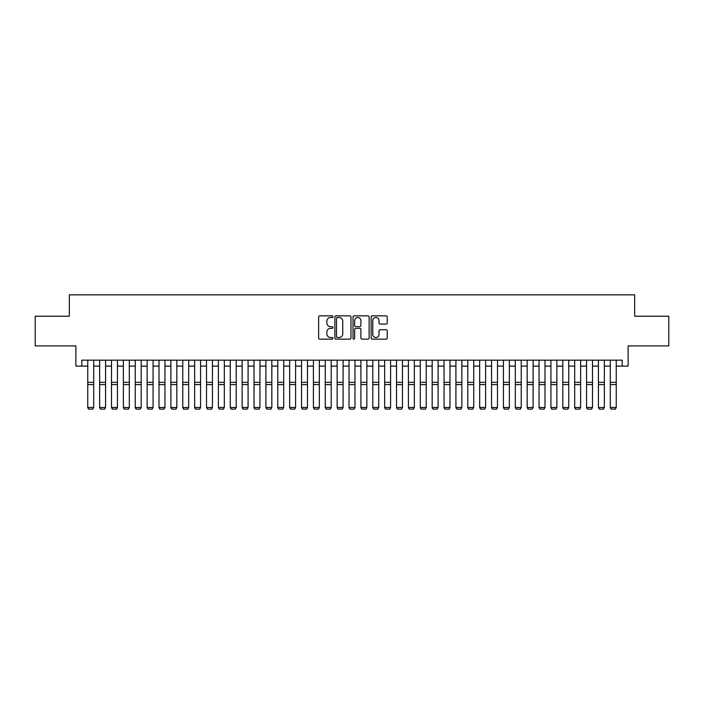 <?xml version="1.0" encoding="UTF-8"?>
<svg xmlns="http://www.w3.org/2000/svg" width="704" height="704" viewBox="0 0 704 704"><rect width="100%" height="100%" fill="white"/><g stroke="black" fill="none" stroke-linecap="round" stroke-linejoin="round"><path stroke-width="1.06" d="M333.001 316.668A0.818 0.818 0 0 0 332.182 315.85L319.801 315.85A1.162 1.162 0 0 0 318.63 317.02L318.63 337.999A1.162 1.162 0 0 0 319.801 339.161L332.182 339.161A0.818 0.818 0 0 0 333.001 338.351A0.818 0.818 0 0 0 332.182 337.533L330.581 337.533A3.731 3.731 0 0 1 326.85 333.802L326.85 332.05A3.731 3.731 0 0 1 330.581 328.328L332.182 328.328A0.818 0.818 0 0 0 333.001 327.51A0.818 0.818 0 0 0 332.182 326.691L330.581 326.691A3.731 3.731 0 0 1 326.85 322.96L326.85 321.209A3.731 3.731 0 0 1 330.581 317.486L332.182 317.486A0.818 0.818 0 0 0 333.001 316.668M386.065 324.069A1.162 1.162 0 0 0 387.235 322.907L387.235 317.02A1.162 1.162 0 0 0 386.065 315.85L372.31 315.85A1.162 1.162 0 0 0 371.149 317.02L371.149 337.999A1.162 1.162 0 0 0 372.31 339.161L386.065 339.161A1.162 1.162 0 0 0 387.235 337.999L387.235 330.889A1.162 1.162 0 0 0 386.065 329.718L380.178 329.718A1.162 1.162 0 0 0 379.016 330.889L379.016 334.418A3.115 3.115 0 0 1 375.901 337.533A3.115 3.115 0 0 1 372.777 334.418L372.777 320.602A3.115 3.115 0 0 1 375.901 317.486A3.115 3.115 0 0 1 379.016 320.602L379.016 322.907A1.162 1.162 0 0 0 380.178 324.069L386.065 324.069M81.814 366.106L81.814 360.166L622.186 360.166L622.186 366.106L628.126 366.106L628.126 345.919L668.8 345.919L668.8 316.228L634.656 316.228L634.656 294.844L69.344 294.844L69.344 316.228L35.2 316.228L35.2 345.919L75.874 345.919L75.874 366.106L87.754 366.106M350.979 317.02A1.162 1.162 0 0 0 349.818 315.85L336.054 315.85A1.162 1.162 0 0 0 334.893 317.02L334.893 337.999A1.162 1.162 0 0 0 336.054 339.161L349.818 339.161A1.162 1.162 0 0 0 350.979 337.999L350.979 317.02M354.182 315.85L367.946 315.85A1.162 1.162 0 0 1 369.107 317.02L369.107 337.999A1.162 1.162 0 0 1 367.946 339.161L362.058 339.161A1.162 1.162 0 0 1 360.888 337.999L360.888 329.49A1.162 1.162 0 0 0 359.726 328.328L355.819 328.328A1.162 1.162 0 0 0 354.649 329.49L354.649 338.351A0.818 0.818 0 0 1 353.839 339.161A0.818 0.818 0 0 1 353.021 338.351L353.021 317.02A1.162 1.162 0 0 1 354.182 315.85M93.694 366.106L99.625 366.106M105.565 366.106L111.505 366.106M117.445 366.106L123.385 366.106M129.316 366.106L135.256 366.106M141.196 366.106L147.136 366.106M153.076 366.106L159.007 366.106M164.947 366.106L170.887 366.106M176.827 366.106L182.767 366.106M188.698 366.106L194.638 366.106M200.578 366.106L206.518 366.106M212.45 366.106L218.39 366.106M224.33 366.106L230.27 366.106M236.21 366.106L242.141 366.106M248.081 366.106L254.021 366.106M259.961 366.106L265.901 366.106M271.832 366.106L277.772 366.106M283.712 366.106L289.652 366.106M295.592 366.106L301.523 366.106M307.463 366.106L313.403 366.106M319.343 366.106L325.274 366.106M331.214 366.106L337.154 366.106M343.094 366.106L349.034 366.106M354.966 366.106L360.906 366.106M366.846 366.106L372.786 366.106M378.726 366.106L384.657 366.106M390.597 366.106L396.537 366.106M402.477 366.106L408.408 366.106M414.348 366.106L420.288 366.106M426.228 366.106L432.168 366.106M438.099 366.106L444.039 366.106M449.979 366.106L455.919 366.106M461.859 366.106L467.79 366.106M473.73 366.106L479.67 366.106M485.61 366.106L491.55 366.106M497.482 366.106L503.422 366.106M509.362 366.106L515.302 366.106M521.233 366.106L527.173 366.106M533.113 366.106L539.053 366.106M544.993 366.106L550.924 366.106M556.864 366.106L562.804 366.106M568.744 366.106L574.684 366.106M580.615 366.106L586.555 366.106M592.495 366.106L598.435 366.106M604.375 366.106L610.306 366.106M616.246 366.106L622.186 366.106M337.339 317.486A0.818 0.818 0 0 0 336.521 318.296L336.521 336.714A0.818 0.818 0 0 0 337.339 337.533L339.029 337.533A3.731 3.731 0 0 0 342.76 333.802L342.76 321.209A3.731 3.731 0 0 0 339.029 317.486L337.339 317.486M360.888 320.663A3.115 3.115 0 0 0 357.773 317.539A3.115 3.115 0 0 0 354.649 320.663L354.649 325.53A1.162 1.162 0 0 0 355.819 326.691L359.726 326.691A1.162 1.162 0 0 0 360.888 325.53L360.888 320.663M87.754 407.678L88.642 409.156L87.754 407.466L93.694 407.466L92.796 409.156L88.642 409.068L92.796 409.156M93.694 360.166L93.694 407.466L92.796 409.068M87.754 360.166L87.754 407.466L88.642 409.068M99.625 407.678L100.522 409.156L99.625 407.466L105.565 407.466L104.676 409.156L100.522 409.068L104.676 409.156M111.505 407.678L112.394 409.156L111.505 407.466L117.445 407.466L116.556 409.156L112.394 409.068L116.556 409.156M123.385 407.678L124.274 409.156L123.385 407.466L129.316 407.466L128.427 409.156L124.274 409.068L128.427 409.156M135.256 407.678L136.145 409.156L135.256 407.466L141.196 407.466L140.307 409.156L136.145 409.068L140.307 409.156M105.565 360.166L105.565 407.466L104.676 409.068M99.625 360.166L99.625 407.466L100.522 409.068M117.445 360.166L117.445 407.466L116.556 409.068M111.505 360.166L111.505 407.466L112.394 409.068M129.316 360.166L129.316 407.466L128.427 409.068M123.385 360.166L123.385 407.466L124.274 409.068M141.196 360.166L141.196 407.466L140.307 409.068M135.256 360.166L135.256 407.466L136.145 409.068M147.136 407.678L148.025 409.156L147.136 407.466L153.076 407.466L152.178 409.156L148.025 409.068L152.178 409.156M153.076 360.166L153.076 407.466L152.178 409.068M147.136 360.166L147.136 407.466L148.025 409.068M159.007 407.678L159.905 409.156L159.007 407.466L164.947 407.466L164.058 409.156L159.905 409.068L164.058 409.156M164.947 360.166L164.947 407.466L164.058 409.068M159.007 360.166L159.007 407.466L159.905 409.068M170.887 407.678L171.776 409.156L170.887 407.466L176.827 407.466L175.938 409.156L171.776 409.068L175.938 409.156M176.827 360.166L176.827 407.466L175.938 409.068M170.887 360.166L170.887 407.466L171.776 409.068M182.767 407.678L183.656 409.156L182.767 407.466L188.698 407.466L187.81 409.156L183.656 409.068L187.81 409.156M188.698 360.166L188.698 407.466L187.81 409.068M182.767 360.166L182.767 407.466L183.656 409.068M194.638 407.678L195.527 409.156L194.638 407.466L200.578 407.466L199.69 409.156L195.527 409.068L199.69 409.156M200.578 360.166L200.578 407.466L199.69 409.068M194.638 360.166L194.638 407.466L195.527 409.068M206.518 407.678L207.407 409.156L206.518 407.466L212.45 407.466L211.561 409.156L207.407 409.068L211.561 409.156M212.45 360.166L212.45 407.466L211.561 409.068M206.518 360.166L206.518 407.466L207.407 409.068M218.39 407.678L219.278 409.156L218.39 407.466L224.33 407.466L223.441 409.156L219.278 409.068L223.441 409.156M224.33 360.166L224.33 407.466L223.441 409.068M218.39 360.166L218.39 407.466L219.278 409.068M230.27 407.678L231.158 409.156L230.27 407.466L236.21 407.466L235.312 409.156L231.158 409.068L235.312 409.156M236.21 360.166L236.21 407.466L235.312 409.068M230.27 360.166L230.27 407.466L231.158 409.068M242.141 407.678L243.038 409.156L242.141 407.466L248.081 407.466L247.192 409.156L243.038 409.068L247.192 409.156M248.081 360.166L248.081 407.466L247.192 409.068M242.141 360.166L242.141 407.466L243.038 409.068M254.021 407.678L254.91 409.156L254.021 407.466L259.961 407.466L259.072 409.156L254.91 409.068L259.072 409.156M259.961 360.166L259.961 407.466L259.072 409.068M254.021 360.166L254.021 407.466L254.91 409.068M265.901 407.678L266.79 409.156L265.901 407.466L271.832 407.466L270.943 409.156L266.79 409.068L270.943 409.156M271.832 360.166L271.832 407.466L270.943 409.068M265.901 360.166L265.901 407.466L266.79 409.068M277.772 407.678L278.661 409.156L277.772 407.466L283.712 407.466L282.823 409.156L278.661 409.068L282.823 409.156M283.712 360.166L283.712 407.466L282.823 409.068M277.772 360.166L277.772 407.466L278.661 409.068M289.652 407.678L290.541 409.156L289.652 407.466L295.592 407.466L294.694 409.156L290.541 409.068L294.694 409.156M295.592 360.166L295.592 407.466L294.694 409.068M289.652 360.166L289.652 407.466L290.541 409.068M301.523 407.678L302.421 409.156L301.523 407.466L307.463 407.466L306.574 409.156L302.421 409.068L306.574 409.156M307.463 360.166L307.463 407.466L306.574 409.068M301.523 360.166L301.523 407.466L302.421 409.068M313.403 407.678L314.292 409.156L313.403 407.466L319.343 407.466L318.446 409.156L314.292 409.068L318.446 409.156M319.343 360.166L319.343 407.466L318.446 409.068M313.403 360.166L313.403 407.466L314.292 409.068M325.274 407.678L326.172 409.156L325.274 407.466L331.214 407.466L330.326 409.156L326.172 409.068L330.326 409.156M331.214 360.166L331.214 407.466L330.326 409.068M325.274 360.166L325.274 407.466L326.172 409.068M337.154 407.678L338.043 409.156L337.154 407.466L343.094 407.466L342.206 409.156L338.043 409.068L342.206 409.156M343.094 360.166L343.094 407.466L342.206 409.068M337.154 360.166L337.154 407.466L338.043 409.068M349.034 407.678L349.923 409.156L349.034 407.466L354.966 407.466L354.077 409.156L349.923 409.068L354.077 409.156M354.966 360.166L354.966 407.466L354.077 409.068M349.034 360.166L349.034 407.466L349.923 409.068M360.906 407.678L361.794 409.156L360.906 407.466L366.846 407.466L365.957 409.156L361.794 409.068L365.957 409.156M366.846 360.166L366.846 407.466L365.957 409.068M360.906 360.166L360.906 407.466L361.794 409.068M372.786 407.678L373.674 409.156L372.786 407.466L378.726 407.466L377.828 409.156L373.674 409.068L377.828 409.156M378.726 360.166L378.726 407.466L377.828 409.068M372.786 360.166L372.786 407.466L373.674 409.068M384.657 407.678L385.554 409.156L384.657 407.466L390.597 407.466L389.708 409.156L385.554 409.068L389.708 409.156M396.537 407.678L397.426 409.156L396.537 407.466L402.477 407.466L401.579 409.156L397.426 409.068L401.579 409.156M408.408 407.678L409.306 409.156L408.408 407.466L414.348 407.466L413.459 409.156L409.306 409.068L413.459 409.156M390.597 360.166L390.597 407.466L389.708 409.068M384.657 360.166L384.657 407.466L385.554 409.068M402.477 360.166L402.477 407.466L401.579 409.068M396.537 360.166L396.537 407.466L397.426 409.068M414.348 360.166L414.348 407.466L413.459 409.068M408.408 360.166L408.408 407.466L409.306 409.068M420.288 407.678L421.177 409.156L420.288 407.466L426.228 407.466L425.339 409.156L421.177 409.068L425.339 409.156M426.228 360.166L426.228 407.466L425.339 409.068M420.288 360.166L420.288 407.466L421.177 409.068M432.168 407.678L433.057 409.156L432.168 407.466L438.099 407.466L437.21 409.156L433.057 409.068L437.21 409.156M438.099 360.166L438.099 407.466L437.21 409.068M432.168 360.166L432.168 407.466L433.057 409.068M444.039 407.678L444.928 409.156L444.039 407.466L449.979 407.466L449.09 409.156L444.928 409.068L449.09 409.156M449.979 360.166L449.979 407.466L449.09 409.068M444.039 360.166L444.039 407.466L444.928 409.068M455.919 407.678L456.808 409.156L455.919 407.466L461.859 407.466L460.962 409.156L456.808 409.068L460.962 409.156M461.859 360.166L461.859 407.466L460.962 409.068M455.919 360.166L455.919 407.466L456.808 409.068M467.79 407.678L468.688 409.156L467.79 407.466L473.73 407.466L472.842 409.156L468.688 409.068L472.842 409.156M473.73 360.166L473.73 407.466L472.842 409.068M467.79 360.166L467.79 407.466L468.688 409.068M479.67 407.678L480.559 409.156L479.67 407.466L485.61 407.466L484.722 409.156L480.559 409.068L484.722 409.156M485.61 360.166L485.61 407.466L484.722 409.068M479.67 360.166L479.67 407.466L480.559 409.068M491.55 407.678L492.439 409.156L491.55 407.466L497.482 407.466L496.593 409.156L492.439 409.068L496.593 409.156M497.482 360.166L497.482 407.466L496.593 409.068M491.55 360.166L491.55 407.466L492.439 409.068M503.422 407.678L504.31 409.156L503.422 407.466L509.362 407.466L508.473 409.156L504.31 409.068L508.473 409.156M509.362 360.166L509.362 407.466L508.473 409.068M503.422 360.166L503.422 407.466L504.31 409.068M515.302 407.678L516.19 409.156L515.302 407.466L521.233 407.466L520.344 409.156L516.19 409.068L520.344 409.156M521.233 360.166L521.233 407.466L520.344 409.068M515.302 360.166L515.302 407.466L516.19 409.068M527.173 407.678L528.062 409.156L527.173 407.466L533.113 407.466L532.224 409.156L528.062 409.068L532.224 409.156M533.113 360.166L533.113 407.466L532.224 409.068M527.173 360.166L527.173 407.466L528.062 409.068M539.053 407.678L539.942 409.156L539.053 407.466L544.993 407.466L544.095 409.156L539.942 409.068L544.095 409.156M544.993 360.166L544.993 407.466L544.095 409.068M539.053 360.166L539.053 407.466L539.942 409.068M550.924 407.678L551.822 409.156L550.924 407.466L556.864 407.466L555.975 409.156L551.822 409.068L555.975 409.156M556.864 360.166L556.864 407.466L555.975 409.068M550.924 360.166L550.924 407.466L551.822 409.068M562.804 407.678L563.693 409.156L562.804 407.466L568.744 407.466L567.855 409.156L563.693 409.068L567.855 409.156M568.744 360.166L568.744 407.466L567.855 409.068M562.804 360.166L562.804 407.466L563.693 409.068M574.684 407.678L575.573 409.156L574.684 407.466L580.615 407.466L579.726 409.156L575.573 409.068L579.726 409.156M580.615 360.166L580.615 407.466L579.726 409.068M574.684 360.166L574.684 407.466L575.573 409.068M586.555 407.678L587.444 409.156L586.555 407.466L592.495 407.466L591.606 409.156L587.444 409.068L591.606 409.156M592.495 360.166L592.495 407.466L591.606 409.068M586.555 360.166L586.555 407.466L587.444 409.068M598.435 407.678L599.324 409.156L598.435 407.466L604.375 407.466L603.478 409.156L599.324 409.068L603.478 409.156M604.375 360.166L604.375 407.466L603.478 409.068M598.435 360.166L598.435 407.466L599.324 409.068M610.306 407.678L611.204 409.156L610.306 407.466L616.246 407.466L615.358 409.156L611.204 409.068L615.358 409.156M616.246 360.166L616.246 407.466L615.358 409.068M610.306 360.166L610.306 407.466L611.204 409.068M93.694 382.334L87.754 382.334M93.694 384.586L87.754 384.586M105.565 382.334L99.625 382.334M105.565 384.586L99.625 384.586M117.445 382.334L111.505 382.334M117.445 384.586L111.505 384.586M129.316 382.334L123.385 382.334M129.316 384.586L123.385 384.586M141.196 382.334L135.256 382.334M141.196 384.586L135.256 384.586M153.076 382.334L147.136 382.334M153.076 384.586L147.136 384.586M164.947 382.334L159.007 382.334M164.947 384.586L159.007 384.586M176.827 382.334L170.887 382.334M176.827 384.586L170.887 384.586M188.698 382.334L182.767 382.334M188.698 384.586L182.767 384.586M200.578 382.334L194.638 382.334M200.578 384.586L194.638 384.586M212.45 382.334L206.518 382.334M212.45 384.586L206.518 384.586M224.33 382.334L218.39 382.334M224.33 384.586L218.39 384.586M236.21 382.334L230.27 382.334M236.21 384.586L230.27 384.586M248.081 382.334L242.141 382.334M248.081 384.586L242.141 384.586M259.961 382.334L254.021 382.334M259.961 384.586L254.021 384.586M271.832 382.334L265.901 382.334M271.832 384.586L265.901 384.586M283.712 382.334L277.772 382.334M283.712 384.586L277.772 384.586M295.592 382.334L289.652 382.334M295.592 384.586L289.652 384.586M307.463 382.334L301.523 382.334M307.463 384.586L301.523 384.586M319.343 382.334L313.403 382.334M319.343 384.586L313.403 384.586M331.214 382.334L325.274 382.334M331.214 384.586L325.274 384.586M343.094 382.334L337.154 382.334M343.094 384.586L337.154 384.586M354.966 382.334L349.034 382.334M354.966 384.586L349.034 384.586M366.846 382.334L360.906 382.334M366.846 384.586L360.906 384.586M378.726 382.334L372.786 382.334M378.726 384.586L372.786 384.586M390.597 382.334L384.657 382.334M390.597 384.586L384.657 384.586M402.477 382.334L396.537 382.334M402.477 384.586L396.537 384.586M414.348 382.334L408.408 382.334M414.348 384.586L408.408 384.586M426.228 382.334L420.288 382.334M426.228 384.586L420.288 384.586M438.099 382.334L432.168 382.334M438.099 384.586L432.168 384.586M449.979 382.334L444.039 382.334M449.979 384.586L444.039 384.586M461.859 382.334L455.919 382.334M461.859 384.586L455.919 384.586M473.73 382.334L467.79 382.334M473.73 384.586L467.79 384.586M485.61 382.334L479.67 382.334M485.61 384.586L479.67 384.586M497.482 382.334L491.55 382.334M497.482 384.586L491.55 384.586M509.362 382.334L503.422 382.334M509.362 384.586L503.422 384.586M521.233 382.334L515.302 382.334M521.233 384.586L515.302 384.586M533.113 382.334L527.173 382.334M533.113 384.586L527.173 384.586M544.993 382.334L539.053 382.334M544.993 384.586L539.053 384.586M556.864 382.334L550.924 382.334M556.864 384.586L550.924 384.586M568.744 382.334L562.804 382.334M568.744 384.586L562.804 384.586M580.615 382.334L574.684 382.334M580.615 384.586L574.684 384.586M592.495 382.334L586.555 382.334M592.495 384.586L586.555 384.586M604.375 382.334L598.435 382.334M604.375 384.586L598.435 384.586M616.246 382.334L610.306 382.334M616.246 384.586L610.306 384.586"/></g></svg>
